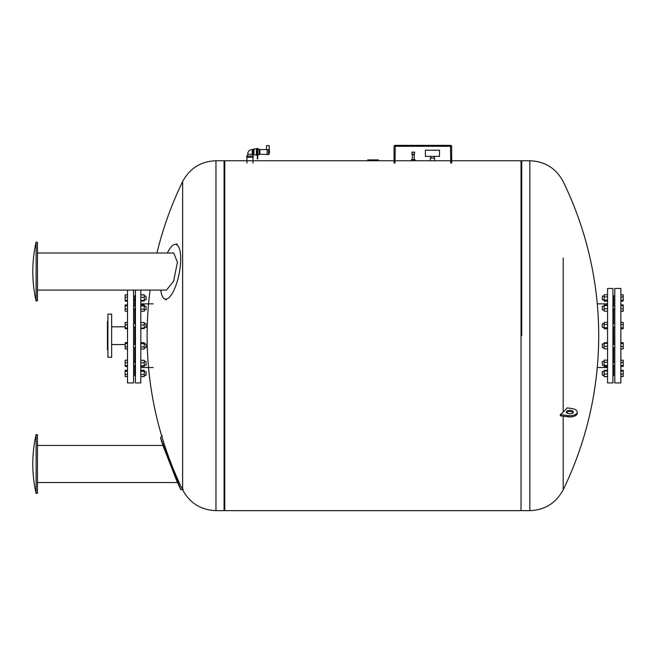 <?xml version="1.0" encoding="UTF-8"?>
<svg xmlns="http://www.w3.org/2000/svg" width="656" height="656" viewBox="0 0 656 656"><rect width="100%" height="100%" fill="white"/><g stroke="black" fill="none" stroke-linecap="round" stroke-linejoin="round"><path stroke-width="0.98" d="M269.386 150.888L269.132 145.583L266.566 145.583L266.475 149.388M269.452 151.265A5.601 5.601 0 0 1 268.886 154.398L268.886 149.625C269.6 151.421 269.6 151.421 268.886 149.625C269.6 151.421 269.6 151.421 268.886 149.625L259.866 149.552L259.866 154.217L267.148 154.496L267.156 149.666L267.148 154.496L268.673 154.521L268.673 149.56M257.767 149.084L259.161 149.084L259.161 154.685L257.767 154.685M259.161 149.552L259.866 149.552M268.55 149.609L268.55 154.521M257.3 148.387L257.3 158.883L257.767 158.883L257.767 148.387L257.3 148.387M257.3 158.883L257.767 158.883M257.3 155.152L256.365 155.152L256.365 148.617L257.3 148.617M252.306 156.079L252.306 154.217L253.938 154.914L253.938 148.855L256.365 148.855M253.241 154.217L253.241 149.552L253.938 148.855M249.969 157.251L246.705 157.251L246.705 156.079L253.241 156.079L253.241 157.251L249.969 157.251M612.934 296.873L613.639 297.389L612.934 296.873L613.639 297.389L613.639 306.204M613.639 296.578L612.934 296.258L613.639 296.578M602.208 299.374L602.438 296.094L602.208 299.374M607.571 294.782L604.119 294.782L604.119 301.137L607.571 301.137M607.571 296.873L604.119 296.873M607.571 300.054L604.119 300.054M612.934 306.213L613.639 306.245L612.934 306.213M612.934 324.064L613.639 323.81L613.639 308.468L612.934 307.894M602.208 306.434L602.438 309.935L602.208 306.434M604.119 309.935L602.438 309.935M607.571 305.024L604.119 305.024L604.119 311.116L607.571 311.116M607.571 305.606L604.119 305.606M607.571 308.656L604.119 308.656M612.934 345.04L613.639 344.556L613.639 326.844L612.934 326.36M602.208 323.949L602.438 327.451L602.208 323.949M607.571 322.408L604.119 322.408L604.119 328.763L607.571 328.763M607.571 324.507L604.119 324.507M607.571 327.68L604.119 327.68M612.934 363.506L613.639 362.924L613.639 347.59L612.934 347.327M602.208 344.179L602.438 347.68L602.208 344.179M607.571 343.35L604.119 343.35L604.119 348.853L607.571 348.853M607.571 346.393L604.119 346.393M607.571 342.768L604.119 342.768L604.119 343.35M613.639 365.146L612.934 365.187L613.639 365.146M602.208 361.694L602.438 365.195L602.208 361.694M607.571 362.243L604.119 362.243L604.119 366.507L607.571 366.507M607.571 365.425L604.119 365.425M607.571 360.144L604.119 360.144L604.119 362.243M612.934 374.527L613.639 374.002L612.934 374.527M602.208 371.804L602.438 375.306L602.208 371.804M607.571 374.027L604.119 374.027L604.119 376.618L607.571 376.618M607.571 376.487L604.119 376.487M607.571 370.394L604.119 370.394L604.119 374.027M607.571 370.976L604.119 370.976M612.934 375.134L613.639 374.822L612.934 375.134M607.571 370.263L604.119 370.394M612.934 335.7L612.934 288.46L607.571 288.46L607.571 382.932L612.934 382.932L612.934 335.7M612.934 376.224L613.639 375.306L614.803 375.306L612.934 375.306M613.639 374.002L613.639 365.195M613.639 296.094L612.934 295.167M620.871 311.223L623.2 311.223L623.2 304.917L620.871 304.917M620.871 301.104L623.2 301.104L623.2 294.806L620.871 294.806M620.871 300.161L623.2 300.161M620.871 297.012L623.2 297.012M620.871 304.983L623.2 304.983M620.871 305.704L623.2 305.704M620.871 311.157L623.2 311.157M620.871 308.796L623.2 308.796M620.871 322.432L623.2 322.432L623.2 324.638L620.871 324.638M620.871 328.738L623.2 328.738L623.2 324.638M620.871 327.787L623.2 327.787M620.871 342.719L623.2 342.719L620.871 342.662M620.871 343.441L623.2 343.441L623.2 342.719M620.871 346.532L623.2 346.532L623.2 343.441M620.871 348.902L623.2 348.902L623.2 346.532M620.871 360.177L623.2 360.177L623.2 362.374L620.871 362.374M620.871 365.531L623.2 365.531L623.2 362.374M620.871 366.474L623.2 366.474L623.2 365.531M620.871 371.075L623.2 371.075L623.2 370.287L620.871 370.287M620.871 370.345L623.2 370.345M620.871 374.166L623.2 374.166L623.2 371.075M620.871 376.528L623.2 376.528L623.2 374.166M620.871 376.585L623.2 376.528M620.871 348.959L623.2 348.902M620.871 335.7L620.871 288.46L614.803 288.46L614.803 382.932L620.871 382.932L620.871 335.7M430.303 160.745L434.625 160.745L434.625 158.145L430.303 158.145L430.303 160.745M434.1 158.145L434.1 156.39M425.408 156.39L439.52 156.39L439.52 150.208L425.408 150.208L425.408 156.39M394.051 163.082L394.051 146.518A1.164 1.164 0 0 1 395.224 145.353L450.508 145.353A1.164 1.164 0 0 1 451.672 146.518L451.672 163.082M450.738 163.082L450.508 146.288L395.224 146.288L394.986 163.082M414.067 160.745L415.01 160.745L415.01 159.58L411.509 159.58L411.509 160.745L414.067 160.745L414.067 159.58M414.428 154.217L414.428 154.685L412.091 154.685L412.091 154.217L414.428 154.217L414.641 152.249L411.993 152.118L414.526 152.118M414.19 159.58L414.19 154.685M394.986 160.745L412.312 160.745L412.312 159.58M394.051 160.745L224.778 160.745L224.778 510.647L521.028 510.647L521.028 160.745L451.672 160.745M378.463 159.916L378.463 160.49L378.463 159.916L367.663 159.916L367.663 160.49M375.421 160.49L375.421 159.916L375.429 160.49M375.412 160.49L375.412 159.916M371.517 160.49L371.517 159.916M370.427 160.49L370.427 159.916M369.09 160.49L369.09 159.916M563.184 416.166L563.184 489.794L563.184 416.166M560.355 414.559L567.916 415.609A7.347 3.674 0 0 0 577.223 412.066L577.223 413.28A7.347 3.674 180 0 1 567.916 416.822L560.355 415.773L560.355 414.559A37.089 18.548 -0 0 0 563.184 412.14L563.184 258.046M566.595 412.673A3.501 1.747 180 0 1 569.875 411.533A3.501 1.747 180 0 1 573.164 412.673M577.223 412.066A7.347 3.674 0 0 0 571.843 408.532L567.186 407.884A352.001 175.997 0 0 1 563.184 412.14M570.81 410.385A3.501 1.747 0 0 0 566.382 412.066A3.501 1.747 0 0 0 568.941 413.756A3.501 1.747 0 0 0 573.377 412.066A3.501 1.747 0 0 0 570.81 410.385M521.725 335.7L521.725 160.745L521.725 335.7M182.622 489.794C189.764 503.103 200.884 510.048 215.972 510.647L215.972 160.745C200.884 161.343 189.764 168.297 182.622 181.597L182.622 489.794A352.001 352.001 0 0 1 150.068 290.091M215.972 160.745L224.081 160.745L224.081 510.647L215.972 510.647M125.173 344.572L111.643 344.572M135.439 374.527L134.734 374.002L135.439 374.527L134.734 374.002L134.734 365.195M134.734 374.822L135.439 375.134L134.734 374.822M146.165 372.026L145.935 375.306L146.165 372.026M140.802 376.618L144.254 376.618L144.254 370.263L140.802 370.263M140.802 374.519L144.254 374.519M140.802 371.345L144.254 371.345M135.439 365.187L134.734 365.146L135.439 365.187M135.439 347.327L134.734 347.59L134.734 362.924L135.439 363.506M146.165 364.957L145.935 361.456L146.165 364.957M144.254 361.456L145.935 361.456M140.802 366.368L144.254 366.368L144.254 360.283L140.802 360.283M140.802 365.786L144.254 365.786M140.802 362.743L144.254 362.743M135.439 326.36L134.734 326.844L134.734 344.556L135.439 345.04M146.165 347.442L145.935 343.941L146.165 347.442M140.802 348.992L144.254 348.992L144.254 342.629L140.802 342.629M140.802 346.893L144.254 346.893M140.802 343.711L144.254 343.711M135.439 307.894L134.734 308.468L134.734 323.81L135.439 324.064M146.165 327.221L145.935 323.72L146.165 327.221M140.802 328.049L144.254 328.049L144.254 322.539L140.802 322.539M140.802 324.999L144.254 324.999M140.802 328.631L144.254 328.631L144.254 328.049M134.734 306.245L135.439 306.213L134.734 306.245M146.165 309.706L145.935 306.204L146.165 309.706M140.802 309.148L144.254 309.148L144.254 304.892L140.802 304.892M140.802 305.975L144.254 305.975M140.802 311.247L144.254 311.247L144.254 309.148M135.439 296.873L134.734 297.389L135.439 296.873M146.165 299.587L145.935 296.094L146.165 299.587M140.802 297.373L144.254 297.373L144.254 294.782L140.802 294.782M140.802 294.913L144.254 294.913M140.802 301.006L144.254 301.006L144.254 297.373M140.802 300.415L144.254 300.415M135.439 296.258L134.734 296.578L135.439 296.258M140.802 301.137L144.254 301.006M135.439 290.091L135.439 382.932L140.802 382.932L140.802 290.091M135.439 295.167L134.734 296.094L133.57 296.094L135.439 296.094M134.734 297.389L134.734 306.204M135.439 375.306L133.57 375.306L134.734 375.306L135.439 376.224M127.51 360.177L125.173 360.177L125.173 366.474L127.51 366.474M127.51 370.287L125.173 370.287L125.173 376.585L127.51 376.585M127.51 371.239L125.173 371.239M127.51 374.387L125.173 374.387M127.51 366.417L125.173 366.417M127.51 365.695L125.173 365.695M127.51 360.234L125.173 360.234M127.51 362.604L125.173 362.604M127.51 348.959L125.173 348.959L125.173 346.762L127.51 346.762M127.51 342.662L125.173 342.662L125.173 346.762M127.51 343.605L125.173 343.605M127.51 328.672L125.173 328.672L125.173 327.951L127.51 327.951M127.51 324.859L125.173 324.859L125.173 327.951M127.51 322.498L125.173 322.498L125.173 324.859M127.51 311.223L125.173 311.223L125.173 309.017L127.51 309.017M127.51 305.868L125.173 305.868L125.173 309.017M127.51 304.917L125.173 304.917L125.173 305.868M127.51 300.325L125.173 300.325L125.173 301.104L127.51 301.104M127.51 301.047L125.173 301.047M127.51 297.234L125.173 297.234L125.173 300.325M127.51 294.864L125.173 294.864L125.173 297.234M127.51 294.806L125.173 294.864M127.51 322.432L125.173 322.498M127.51 290.091L127.51 382.932L133.57 382.932L133.57 290.091M111.643 314.117L111.643 357.274L107.912 357.274L107.912 314.117L111.643 314.117M107.912 321.202L107.445 321.465L107.445 349.927L107.912 350.197M183.303 489.54L180.712 489.54L170.585 463.603L160.466 437.667L162.368 435.912M180.712 489.54L177.423 482.537L162.918 445.449L37.466 445.449M177.423 482.537L37.466 482.537M36.105 493.46L37.466 493.123L37.466 434.862L36.105 434.534A132.963 132.963 0 0 0 36.105 493.46L36.105 434.534M160.753 290.091A27.839 8.766 -79 0 0 164.18 298.628A27.839 8.766 -79 0 0 174.922 287.968A27.839 8.766 -79 0 0 180.712 258.776A27.839 8.766 -79 0 0 174.758 244.434A27.839 8.766 -79 0 0 170.585 247.632A27.839 8.766 -79 0 0 167.37 253.003M37.466 290.091L166.485 290.091L173.602 281.153L177.423 262.277L173.733 253.003L37.466 253.003M36.105 301.014L37.466 300.678L37.466 242.417L36.105 242.089A132.963 132.963 0 0 0 36.105 301.014L36.105 242.089M257.3 156.546L257.767 156.546M257.3 151.88L257.767 151.88M247.64 156.079L247.64 154.217L252.306 154.217L252.306 149.552L253.241 149.552M412.091 154.217L411.878 152.249L414.641 152.249M373.879 160.49L373.879 159.916M372.608 160.49L372.608 159.916M529.835 160.745C544.923 161.343 556.042 168.297 563.184 181.597A352.001 352.001 0 0 1 563.184 489.794C556.042 503.103 544.923 510.048 529.835 510.647L529.835 160.745L521.725 160.745L521.028 161.212M567.916 415.609L567.916 416.822M259.161 154.217L259.866 154.217M253.938 154.914L256.365 154.914M247.64 154.217C247.919 151.38 249.469 149.83 252.306 149.552M253.003 163.082L253.003 157.251M246.943 163.082L246.943 157.251M614.803 296.094L612.934 296.094M614.803 299.825L613.639 299.825M604.119 296.094L602.438 296.094M604.119 299.825L602.438 299.825M614.803 306.204L613.13 306.204M614.803 309.935L613.639 309.935M604.119 306.204L602.438 306.204M614.803 323.72L613.639 323.72M614.803 327.451L613.639 327.451M604.119 323.72L602.438 323.72M604.119 327.451L602.438 327.451M614.803 343.941L613.639 343.941M614.803 347.68L613.639 347.68M604.119 343.941L602.438 343.941M604.119 347.68L602.438 347.68M614.803 361.456L613.639 361.456M614.803 365.195L613.13 365.195M604.119 361.456L602.438 361.456M604.119 365.195L602.438 365.195M614.803 371.575L613.639 371.575L614.803 371.575M604.119 371.575L602.438 371.575L604.119 371.575M604.119 375.306L602.438 375.306L604.119 375.306M607.571 303.859L597.263 303.859M607.571 367.54L597.263 367.54M430.828 158.145L430.828 156.39M412.329 159.58L412.329 154.685M529.835 510.647L521.725 510.647L521.028 510.179M224.081 510.179L224.778 510.647M224.081 161.212L224.778 160.745M415.01 160.745L450.738 160.745M182.622 181.605A352.001 352.001 0 0 0 156.956 253.003M125.173 326.819L111.643 326.819M145.935 375.306L144.254 375.306L146.165 375.068M133.57 371.575L134.734 371.575M146.165 371.804L144.254 371.575M133.57 365.195L135.243 365.195M133.57 361.456L134.734 361.456M144.254 365.195L145.935 365.195M133.57 347.68L134.734 347.68M133.57 343.941L134.734 343.941M144.254 347.68L145.935 347.68M144.254 343.941L145.935 343.941M133.57 327.451L134.734 327.451M133.57 323.72L134.734 323.72M144.254 327.451L145.935 327.451M144.254 323.72L145.935 323.72M133.57 309.935L134.734 309.935M133.57 306.204L135.243 306.204M144.254 309.935L145.935 309.935M144.254 306.204L145.935 306.204M133.57 299.825L134.734 299.825M144.254 299.825L145.935 299.825M144.254 296.094L145.935 296.094L144.254 296.094M140.802 367.54L153.168 367.54M140.802 303.859L153.168 303.859M160.466 437.667L162.918 445.449M164.18 298.628L166.214 299.972M174.758 244.434L177.153 243.95"/></g></svg>
